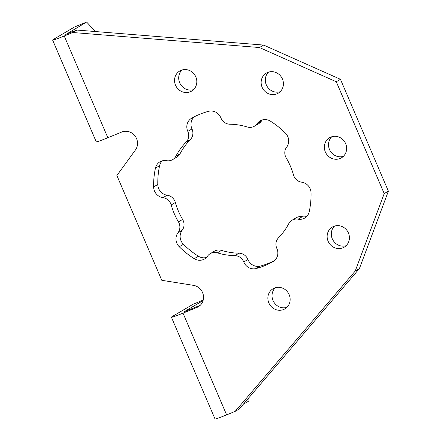 <?xml version="1.0" encoding="UTF-8"?>
<svg xmlns="http://www.w3.org/2000/svg" width="441" height="441" viewBox="0 0 441 441"><rect width="100%" height="100%" fill="white"/><g stroke="black" fill="none" stroke-linecap="round" stroke-linejoin="round"><path stroke-width="0.66" d="M243.234 404.336L249.016 400.93L248.746 397.892M95.46 31.548L86.623 22.05L74.441 27.028L53.543 39.348A18.676 0.876 -23.2 0 0 52.622 40.07A18.676 0.876 -23.2 0 0 64.232 35.991L107.841 137.73A18.676 0.876 156.8 0 1 96.232 141.809L52.622 40.07M203.207 300.089L193.224 304.169L172.326 316.489A18.676 0.876 156.8 0 0 171.406 317.211A18.676 0.876 156.8 0 0 183.015 313.132L226.624 414.871A18.676 0.876 156.8 0 1 215.01 418.95L171.406 317.211M107.841 137.73L121.81 132.019A11.67 10.953 -120.5 0 1 135.018 135.96A11.67 10.953 -120.5 0 1 135.453 149.946L116.882 175.529L161.792 280.305L193.489 285.355A11.67 10.953 -120.5 0 1 203.24 294.698A11.67 10.953 -120.5 0 1 198.318 306.76A11.67 10.953 -120.5 0 1 196.984 307.421L183.015 313.132M203.081 300.564L184.277 311.693L200.17 305.365M283.591 309.516A11.67 10.953 -120.5 0 0 284.925 308.854A11.67 10.953 -120.5 0 0 288.816 293.932A11.67 10.953 -120.5 0 0 274.407 288.083A11.67 10.953 -120.5 0 0 273.067 288.745A11.67 10.953 -120.5 0 0 269.181 303.667A11.67 10.953 -120.5 0 0 283.591 309.516M342.861 247.831A11.67 10.953 -120.5 0 0 344.2 247.164A11.67 10.953 -120.5 0 0 348.087 232.247A11.67 10.953 -120.5 0 0 333.677 226.398A11.67 10.953 -120.5 0 0 332.343 227.06A11.67 10.953 -120.5 0 0 328.451 241.977A11.67 10.953 -120.5 0 0 342.861 247.831M340.077 158.501A11.67 10.953 -120.5 0 0 341.417 157.839A11.67 10.953 -120.5 0 0 345.303 142.917A11.67 10.953 -120.5 0 0 330.893 137.068A11.67 10.953 -120.5 0 0 329.559 137.73A11.67 10.953 -120.5 0 0 325.667 152.652A11.67 10.953 -120.5 0 0 340.077 158.501M276.871 93.856A11.67 10.953 -120.5 0 0 278.205 93.194A11.67 10.953 -120.5 0 0 282.097 78.278A11.67 10.953 -120.5 0 0 267.687 72.429A11.67 10.953 -120.5 0 0 266.347 73.09A11.67 10.953 -120.5 0 0 262.461 88.007A11.67 10.953 -120.5 0 0 276.871 93.856M190.264 91.767A11.67 10.953 -120.5 0 0 191.598 91.105A11.67 10.953 -120.5 0 0 195.49 76.183A11.67 10.953 -120.5 0 0 181.08 70.334A11.67 10.953 -120.5 0 0 179.746 70.995A11.67 10.953 -120.5 0 0 175.854 85.918A11.67 10.953 -120.5 0 0 190.264 91.767M234.871 255.642A9.713 9.118 59.5 0 1 243.774 261.965A10.601 9.95 -120.5 0 0 256.16 268.541A82.461 77.384 -120.5 0 0 264.782 265.631A82.461 77.384 -120.5 0 0 272.962 261.678A10.601 9.95 -120.5 0 0 273.122 261.585A10.601 9.95 -120.5 0 0 276.854 248.454A9.713 9.118 59.5 0 1 278.497 237.82A66.762 62.655 -120.5 0 0 288.756 223.681A9.713 9.118 59.5 0 1 292.036 220.224A9.713 9.118 59.5 0 1 298.105 219.183A10.601 9.95 -120.5 0 0 303.513 218.642A10.601 9.95 -120.5 0 0 304.725 218.041A10.601 9.95 -120.5 0 0 309.229 211.708A82.461 77.384 -120.5 0 0 311.048 192.921A10.601 9.95 -120.5 0 0 301.683 182.188A9.713 9.118 59.5 0 1 293.48 174.895A66.762 62.655 -120.5 0 0 286.226 157.961A9.713 9.118 59.5 0 1 286.661 147.14A10.601 9.95 -120.5 0 0 285.404 133.094A82.461 77.384 -120.5 0 0 270.421 121.165A10.601 9.95 -120.5 0 0 260.14 120.873A10.601 9.95 -120.5 0 0 257.164 123.656A9.713 9.118 59.5 0 1 254.435 126.209A9.713 9.118 59.5 0 1 253.321 126.76A9.713 9.118 59.5 0 1 247.318 126.997A66.762 62.655 -120.5 0 0 229.8 124.208A9.713 9.118 59.5 0 1 220.891 117.885A10.601 9.95 -120.5 0 0 208.51 111.308A82.461 77.384 -120.5 0 0 191.708 118.171A10.601 9.95 -120.5 0 0 191.548 118.265A10.601 9.95 -120.5 0 0 187.811 131.396A9.713 9.118 59.5 0 1 186.174 142.03A66.762 62.655 -120.5 0 0 175.909 156.169A9.713 9.118 59.5 0 1 172.635 159.625A9.713 9.118 59.5 0 1 171.527 160.177A9.713 9.118 59.5 0 1 166.566 160.667A10.601 9.95 -120.5 0 0 159.94 161.808A10.601 9.95 -120.5 0 0 155.441 168.142A82.461 77.384 -120.5 0 0 153.622 186.929A10.601 9.95 -120.5 0 0 162.988 197.662A9.713 9.118 59.5 0 1 171.191 204.955A66.762 62.655 -120.5 0 0 178.445 221.889A9.713 9.118 59.5 0 1 178.01 232.71A10.601 9.95 -120.5 0 0 179.267 246.756A82.461 77.384 -120.5 0 0 194.244 258.685A10.601 9.95 -120.5 0 0 203.318 259.578A10.601 9.95 -120.5 0 0 204.53 258.977A10.601 9.95 -120.5 0 0 207.507 256.193A9.713 9.118 59.5 0 1 210.236 253.641A9.713 9.118 59.5 0 1 217.352 252.853A66.762 62.655 -120.5 0 0 234.871 255.642L239.033 253.189A9.713 9.118 59.5 0 1 247.941 259.512A10.601 9.95 -120.5 0 0 260.328 266.088A82.461 77.384 -120.5 0 0 268.949 263.178A82.461 77.384 -120.5 0 0 274.396 260.686M292.036 220.224L296.198 217.771A9.713 9.118 59.5 0 1 302.267 216.724A10.601 9.95 -120.5 0 0 306.649 216.542M262.384 119.919A10.601 9.95 -120.5 0 0 261.326 121.203A9.713 9.118 59.5 0 1 258.597 123.75L254.435 126.209M194.442 116.705A10.601 9.95 -120.5 0 0 191.978 128.937A9.713 9.118 59.5 0 1 190.341 139.571A66.762 62.655 -120.5 0 0 180.077 153.711A9.713 9.118 59.5 0 1 176.802 157.167L172.635 159.625M162.183 160.855A10.601 9.95 -120.5 0 0 159.603 165.684A82.461 77.384 -120.5 0 0 157.79 184.47A10.601 9.95 -120.5 0 0 167.15 195.209A9.713 9.118 59.5 0 1 175.358 202.502A66.762 62.655 -120.5 0 0 182.613 219.431A9.713 9.118 59.5 0 1 182.172 230.257A10.601 9.95 -120.5 0 0 183.428 244.303A82.461 77.384 -120.5 0 0 198.411 256.227A10.601 9.95 -120.5 0 0 206.449 257.472M210.236 253.641L214.403 251.183A9.713 9.118 59.5 0 1 221.514 250.394A66.762 62.655 -120.5 0 0 239.033 253.189M65.786 34.508L86.623 22.05M65.726 34.37L76.91 30.054L72.748 32.513L64.232 35.991M355.242 271.033L359.409 268.575L239.298 408.934L235.136 411.392L355.242 271.033L384.21 193.593L336.274 81.75L259.451 47.529L72.748 32.513M226.624 414.871L235.136 411.392M359.409 268.575L388.378 191.135L384.21 193.593M388.378 191.135L340.441 79.297L336.274 81.75M340.441 79.297L263.613 45.076L259.451 47.529M263.613 45.076L76.91 30.054M275.3 287.764A11.67 10.953 -120.5 0 0 273.729 301.903A11.67 10.953 -120.5 0 0 286.865 307.377M334.57 226.079A11.67 10.953 -120.5 0 0 332.999 240.218A11.67 10.953 -120.5 0 0 346.135 245.692M331.786 136.749A11.67 10.953 -120.5 0 0 330.215 150.894A11.67 10.953 -120.5 0 0 343.352 156.362M268.58 72.109A11.67 10.953 -120.5 0 0 267.009 86.249A11.67 10.953 -120.5 0 0 280.145 91.722M181.973 70.02A11.67 10.953 -120.5 0 0 180.402 84.159A11.67 10.953 -120.5 0 0 193.538 89.628M196.984 307.421L199.547 305.911M247.941 259.512L243.774 261.965M260.328 266.088L256.16 268.541M273.282 261.491L272.962 261.678M302.267 216.724L298.105 219.183M261.326 121.203L257.164 123.656M191.978 128.937L187.811 131.396M190.341 139.571L186.174 142.03M180.077 153.711L175.909 156.169M159.603 165.684L155.441 168.142M157.79 184.47L153.622 186.929M167.15 195.209L162.988 197.662M175.358 202.502L171.191 204.955M182.613 219.431L178.445 221.889M182.172 230.257L178.01 232.71M183.428 244.303L179.267 246.756M198.411 256.227L194.244 258.685M221.514 250.394L217.352 252.853"/></g></svg>
